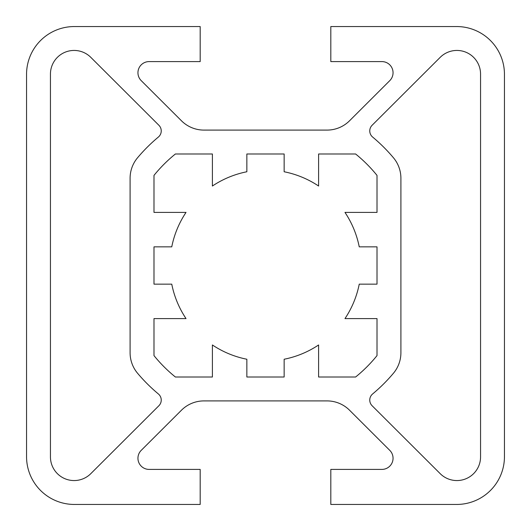 <?xml version="1.0" encoding="UTF-8"?>
<svg xmlns="http://www.w3.org/2000/svg" width="531" height="531" viewBox="0 0 531 531"><rect width="100%" height="100%" fill="white"/><g stroke="black" fill="none" stroke-linecap="round" stroke-linejoin="round"><path stroke-width="0.8" d="M369.762 130.925A7.965 7.965 0 0 0 372.623 137.038A167.265 167.265 0 0 1 393.411 157.72A31.86 31.86 0 0 1 400.905 178.25L400.905 352.75A31.86 31.86 0 0 1 393.411 373.28A167.265 167.265 0 0 1 372.623 393.962A7.965 7.965 0 0 0 372.098 405.717L440.186 473.645A23.656 23.656 0 0 0 480.555 456.899L480.555 74.101A23.656 23.656 0 0 0 440.186 57.355L372.098 125.283A7.965 7.965 0 0 0 369.762 130.925M141.219 80.639A11.151 11.151 0 0 1 149.098 61.596L200.187 61.596L200.187 26.55L74.34 26.55A47.79 47.79 0 0 0 26.55 74.34L26.55 456.66A47.79 47.79 0 0 0 74.34 504.45L200.187 504.45L200.187 469.404L149.098 469.404A11.151 11.151 0 0 1 141.219 450.361L181.463 410.211A31.86 31.86 0 0 1 203.964 400.905L327.036 400.905A31.86 31.86 0 0 1 349.537 410.211L389.781 450.361A11.151 11.151 0 0 1 381.902 469.404L330.813 469.404L330.813 504.45L456.66 504.45A47.79 47.79 0 0 0 504.45 456.66L504.45 74.34A47.79 47.79 0 0 0 456.66 26.55L330.813 26.55L330.813 61.596L381.902 61.596A11.151 11.151 0 0 1 389.781 80.639L349.537 120.789A31.86 31.86 0 0 1 327.036 130.095L203.964 130.095A31.86 31.86 0 0 1 181.463 120.789L141.219 80.639M359.241 246.855A95.58 95.58 0 0 0 344.971 212.4L377.01 212.4L377.01 175.389A143.37 143.37 0 0 0 355.611 153.99L318.6 153.99L318.6 186.029A95.58 95.58 0 0 0 284.145 171.759L284.145 153.99L246.855 153.99L246.855 171.759A95.58 95.58 0 0 0 212.4 186.029L212.4 153.99L175.389 153.99A143.37 143.37 0 0 0 153.99 175.389L153.99 212.4L186.029 212.4A95.58 95.58 0 0 0 171.759 246.855L153.99 246.855L153.99 284.145L171.759 284.145A95.58 95.58 0 0 0 186.029 318.6L153.99 318.6L153.99 355.611A143.37 143.37 0 0 0 175.389 377.01L212.4 377.01L212.4 344.971A95.58 95.58 0 0 0 246.855 359.241L246.855 377.01L284.145 377.01L284.145 359.241A95.58 95.58 0 0 0 318.6 344.971L318.6 377.01L355.611 377.01A143.37 143.37 0 0 0 377.01 355.611L377.01 318.6L344.971 318.6A95.58 95.58 0 0 0 359.241 284.145L377.01 284.145L377.01 246.855L359.241 246.855M158.902 405.717A7.965 7.965 0 0 0 158.377 393.962A167.265 167.265 0 0 1 137.589 373.28A31.86 31.86 0 0 1 130.095 352.75L130.095 178.25A31.86 31.86 0 0 1 137.589 157.72A167.265 167.265 0 0 1 158.377 137.038A7.965 7.965 0 0 0 158.902 125.283L90.814 57.355A23.656 23.656 0 0 0 50.445 74.101L50.445 456.899A23.656 23.656 0 0 0 90.814 473.645L158.902 405.717"/></g></svg>
